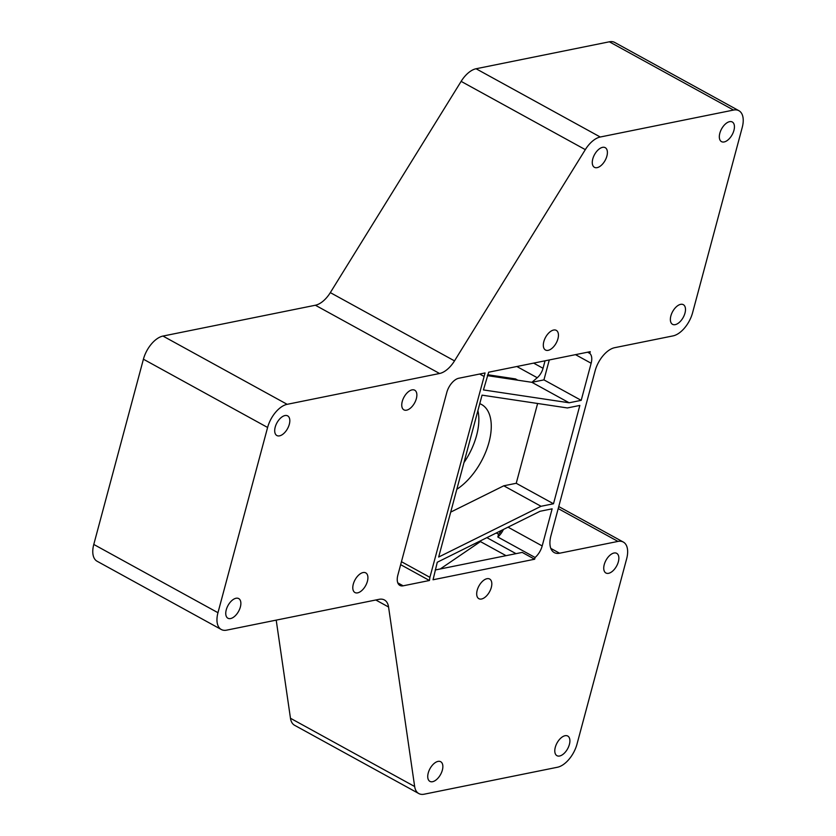 <?xml version="1.0" encoding="UTF-8"?>
<svg xmlns="http://www.w3.org/2000/svg" width="836" height="836" viewBox="0 0 836 836"><rect width="100%" height="100%" fill="white"/><g stroke="black" fill="none" stroke-linecap="round" stroke-linejoin="round"><path stroke-width="1.25" d="M670.869 315.924A11.213 6.04 118.8 0 0 672.531 324.326A11.213 6.04 118.8 0 0 684.987 313.072A11.213 6.04 118.8 0 0 683.325 304.67A11.213 6.04 118.8 0 0 670.869 315.924M719.827 133.237A11.213 6.04 118.8 0 0 721.478 141.629A11.213 6.04 118.8 0 0 733.935 130.374A11.213 6.04 118.8 0 0 732.284 121.983A11.213 6.04 118.8 0 0 719.827 133.237M592.776 158.924A11.213 6.04 118.8 0 0 594.438 167.325A11.213 6.04 118.8 0 0 606.894 156.071A11.213 6.04 118.8 0 0 605.233 147.669A11.213 6.04 118.8 0 0 592.776 158.924M401.447 561.698L429.892 577.331L485.068 372.94L458.776 378.248A13.742 7.399 118.8 0 0 446.8 392.439L397.852 575.126A13.742 7.399 118.8 0 0 399.88 585.419A13.742 7.399 118.8 0 0 403.161 585.817L429.453 580.497L400.653 564.666M534.622 559.232L535.092 557.487A13.742 7.399 118.8 0 0 542.188 545.939L552.136 508.831L540.087 511.266L437.27 562.252L433.048 579.766L534.622 559.232L522.207 552.408L435.201 569.995M553.495 503.763L579.839 405.429L567.383 407.947L482.048 395.146L438.67 557.037L541.038 506.282L553.495 503.763L516.23 483.281L537.621 403.485M581.198 400.35L591.146 363.252A13.742 7.399 118.8 0 0 589.777 353.409L590.237 351.674L488.663 372.208L483.448 389.931L569.149 402.785L581.198 400.35L543.943 379.878L549.283 359.95M226.253 609.831A11.213 6.04 118.8 0 0 227.904 618.222A11.213 6.04 118.8 0 0 240.371 606.967A11.213 6.04 118.8 0 0 238.709 598.576A11.213 6.04 118.8 0 0 226.253 609.831M275.201 427.133A11.213 6.04 118.8 0 0 276.862 435.535A11.213 6.04 118.8 0 0 289.319 424.28A11.213 6.04 118.8 0 0 287.668 415.879A11.213 6.04 118.8 0 0 275.201 427.133M402.252 401.447A11.213 6.04 118.8 0 0 403.903 409.849A11.213 6.04 118.8 0 0 416.37 398.584A11.213 6.04 118.8 0 0 414.708 390.193A11.213 6.04 118.8 0 0 402.252 401.447M353.294 584.134A11.213 6.04 118.8 0 0 354.955 592.536A11.213 6.04 118.8 0 0 367.412 581.281A11.213 6.04 118.8 0 0 365.76 572.879A11.213 6.04 118.8 0 0 353.294 584.134M428.241 772.976A11.213 6.04 118.8 0 0 429.903 781.378A11.213 6.04 118.8 0 0 442.359 770.123A11.213 6.04 118.8 0 0 440.697 761.721A11.213 6.04 118.8 0 0 428.241 772.976M604.24 564.593A11.213 6.04 118.8 0 0 605.901 572.994A11.213 6.04 118.8 0 0 618.358 561.74A11.213 6.04 118.8 0 0 616.696 553.338A11.213 6.04 118.8 0 0 604.24 564.593M555.292 747.29A11.213 6.04 118.8 0 0 556.943 755.681A11.213 6.04 118.8 0 0 569.4 744.427A11.213 6.04 118.8 0 0 567.748 736.035A11.213 6.04 118.8 0 0 555.292 747.29M414.656 786.519L388.562 607.009A22.426 12.08 118.8 0 0 384.424 599.966A22.426 12.08 118.8 0 0 379.063 599.328L226.65 630.145A22.426 12.08 118.8 0 1 221.279 629.498A22.426 12.08 118.8 0 1 217.966 612.704L267.604 427.468A22.426 12.08 118.8 0 1 287.156 404.321L439.569 373.493A22.426 12.08 118.8 0 0 454.512 360.88L585.315 149.634A22.426 12.08 118.8 0 1 600.258 137.01L733.538 110.059A22.426 12.08 118.8 0 1 738.909 110.707A22.426 12.08 118.8 0 1 742.222 127.5L692.584 312.737A22.426 12.08 118.8 0 1 673.032 335.894L614.669 347.692A22.426 12.08 118.8 0 0 595.117 370.839L550.924 535.772A22.426 12.08 118.8 0 0 554.237 552.575A22.426 12.08 118.8 0 0 559.597 553.223L617.961 541.414A22.426 12.08 118.8 0 1 623.322 542.062A22.426 12.08 118.8 0 1 626.634 558.866L577.007 744.092A22.426 12.08 118.8 0 1 557.445 767.249L424.165 794.2A22.426 12.08 118.8 0 1 418.805 793.552A22.426 12.08 118.8 0 1 414.656 786.519L290.468 718.26L276.204 620.124M418.805 793.552L294.606 725.293A22.426 12.08 -61.2 0 1 290.468 718.26M221.279 629.498L97.091 561.238A22.426 12.08 -61.2 0 1 93.778 544.445L143.416 359.208A22.426 12.08 -61.2 0 1 162.968 336.062L315.381 305.234A22.426 12.08 -61.2 0 0 330.325 292.621L461.127 81.374A22.426 12.08 -61.2 0 1 476.071 68.751L609.35 41.8A22.426 12.08 -61.2 0 1 614.721 42.448L738.909 110.707M587.583 352.207L589.777 353.409M487.336 375.625L531.895 382.313L537.245 377.726A11.213 6.04 -61.2 0 0 543.045 368.289L545.051 360.807M517.829 380.202L515.488 378.917L487.681 374.737M503.46 529.428A13.742 7.399 -61.2 0 1 497.828 537.015L498.58 534.246L496.291 532.992M497.828 537.015L535.092 557.487M440.258 568.971L480.428 541.592M450.708 512.113L503.774 485.8L516.23 483.281M501.391 530.452A11.213 6.04 -61.2 0 1 498.58 534.246M569.149 402.785L531.895 382.313L543.943 379.878M477.899 410.622A50.463 27.191 -61.2 0 1 476.583 435.462A50.463 27.191 -61.2 0 1 463.98 462.58M456.822 489.29A50.463 27.191 118.8 0 0 488.997 442.286A50.463 27.191 118.8 0 0 481.546 404.488A50.463 27.191 118.8 0 0 479.77 403.663M486.97 578.711A11.213 6.04 118.8 0 0 477.931 588.095A11.213 6.04 118.8 0 0 478.85 598.68A11.213 6.04 118.8 0 0 481.536 599.004A11.213 6.04 118.8 0 0 490.575 589.61A11.213 6.04 118.8 0 0 489.656 579.024A11.213 6.04 118.8 0 0 486.97 578.711M553.599 330.042A11.213 6.04 118.8 0 0 544.56 339.426A11.213 6.04 118.8 0 0 545.48 350.012A11.213 6.04 118.8 0 0 548.165 350.336A11.213 6.04 118.8 0 0 557.204 340.952A11.213 6.04 118.8 0 0 556.285 330.366A11.213 6.04 118.8 0 0 553.599 330.042M429.892 577.331L429.453 580.497M503.774 485.8L541.038 506.282M483.772 376.284L479.676 374.026M375.803 599.987L388.562 607.009M558.208 508.581L617.961 541.414M550.819 548.395L559.597 553.223M609.35 41.8L733.538 110.059M476.071 68.751L600.258 137.01M461.127 81.374L585.315 149.634M330.325 292.621L454.512 360.88M315.381 305.234L439.569 373.493M162.968 336.062L287.156 404.321M143.416 359.208L267.604 427.468M93.778 544.445L217.966 612.704M464.774 459.622L465.621 460.093M516.847 366.513L537.245 377.726M533.629 363.117L543.045 368.289M486.886 537.652L516.011 553.662M575.502 354.652L591.146 363.252M508.027 527.161L542.188 545.939M397.79 582.859L403.161 585.817M558.751 506.564L623.322 542.062M479.718 541.205L506.052 555.668"/></g></svg>
